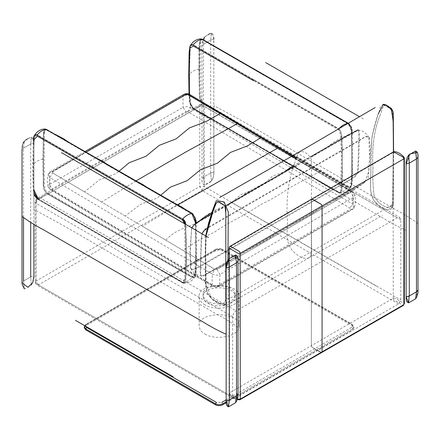 <?xml version="1.0" encoding="UTF-8"?>
<svg xmlns="http://www.w3.org/2000/svg" width="440" height="440" viewBox="0 0 440 440"><rect width="100%" height="100%" fill="white"/><g stroke="black" fill="none" stroke-linecap="round" stroke-linejoin="round"><path stroke-width="0.33" stroke-dasharray="2.2 1.65" d="M316.707 264.341L236.038 310.915C233.992 312.34 232.865 314.292 232.65 316.778L232.65 397.062L233.31 398.525L234.905 398.365L398.502 303.914L400.763 300.003L400.763 219.72L399.768 217.525L397.375 217.762L316.707 264.341M400.763 219.72L204.248 106.26L199.733 106.26L36.135 200.712L37.461 198.33L40.651 198.11C38.242 198.748 36.74 200.486 36.135 203.319L232.65 316.778M234.905 398.365L38.39 284.906L36.135 281.001L199.733 186.549L204.248 186.549L400.763 300.003M232.65 397.062L36.135 283.608L35.2 282.304L36.135 281.001L36.135 200.712L35.2 202.015L36.135 203.319L36.135 283.608L36.795 285.065L38.39 284.906L201.988 190.454L199.733 186.549L199.733 106.26L200.393 104.264L397.375 217.762M398.502 303.914L201.988 190.454L204.248 186.549L204.248 106.26L203.588 104.264L40.651 198.11L236.038 310.915M185.972 111.617L187.737 111.716L349.987 208.115L350.13 209.154L352.523 209.451L353.216 208.516L219.56 285.681L218.862 286.616L214.709 286.22L52.459 189.816L52.316 188.782L49.324 184.531L182.98 107.366L185.972 111.617L52.316 188.782M350.493 191.004L350.669 192.269L353.606 197.28L219.951 274.45L219.56 285.681C217.261 286.732 214.797 286.594 212.168 285.269L49.924 188.865L48.692 187.853L48.092 186.615L48.356 185.422L49.324 184.531L49.368 173.096L183.024 95.931L182.98 107.366C185.279 106.315 187.743 106.453 190.372 107.778L352.616 204.182L353.848 205.189L354.448 206.431L354.189 207.625L353.216 208.516L353.606 197.28L354.855 194.915L351.984 190.922L350.493 191.004L296.12 158.697M52.459 189.816L50.633 189.992L49.924 188.865L49.995 177.617L48.142 174.499L50.419 171.49L52.431 171.649L52.608 172.915L214.858 269.313L217.008 269.434L350.669 192.269M190.448 248.468L190.899 268.653C192.935 269.858 195.421 269.297 198.369 266.981L350.906 178.915C354.91 177.733 357.181 174.862 357.715 170.297L358.606 149.144C358.38 142.874 359.86 133.881 358.039 130.279L196.829 223.036C192.781 225.412 190.944 228.85 191.323 233.338L190.448 248.468M200.888 255.2L201.663 240.009C201.201 235.598 202.642 231.99 205.975 229.185L361.686 139.282C364.326 137.005 366.729 136.362 368.902 137.352L369.567 159.852L368.814 171.32L364.887 182.264L203.561 275.413L202.174 275.853C199.49 275.115 201.146 269.544 200.662 266.305L200.888 255.2M84.326 327.866L85.784 325.831L215.556 250.91C217.905 249.81 220.259 249.81 222.607 250.91L352.38 325.831L353.837 327.866L352.38 329.901L226.264 402.716M204.98 304.87C201.333 302.825 199.386 300.108 199.139 296.731C197.774 281.87 240.383 281.87 239.025 296.731C240.163 306.851 216.238 311.944 204.98 304.87M204.98 334.054C216.238 341.127 240.163 336.034 239.025 325.914C240.383 311.053 197.774 311.053 199.139 325.914C199.386 329.291 201.333 332.007 204.98 334.054M207.801 301.29C204.881 299.651 203.324 297.479 203.126 294.778C202.037 282.887 236.126 282.887 235.037 294.773C235.95 302.874 216.81 306.944 207.801 301.29M207.801 303.243C216.81 308.902 235.95 304.827 235.037 296.731C236.126 284.84 202.037 284.845 203.126 296.731C203.324 299.431 204.881 301.604 207.801 303.243M237.99 394.009L237.512 394.917M229.35 399.867L228.514 406.841M236.665 262.774L229.18 267.096M238.018 260.618L237.99 261.14M228.657 259.831L229.152 263.274M229.345 266.596L229.345 267.003M238.013 327.448C231.451 322.619 224.455 318.252 217.025 314.353L136.791 268.031C102.146 248.65 69.834 228.113 33.88 209.594L33.88 224.24M228.52 406.813L235.23 403.057L237.996 395.07M238.018 394.3L238.018 393.927M237.98 259.49L236.143 255.085M22.033 216.431L22.033 155.738C21.681 150.183 21.384 140.41 28.809 138.226C35.778 134.013 33.489 145.75 33.88 150.893L33.88 209.594M31.383 284.922L30.679 276.898L33.886 276.023C34.183 278.966 33.352 281.93 31.383 284.922L24.371 288.981L23.518 281.034L30.679 276.903L31.383 284.922M22.061 284.036L22.022 283.294M33.886 142.742L33.886 276.029L30.685 276.903L23.524 281.034L22.011 282.887L23.518 281.034L24.371 288.981M31.383 137.148L30.679 144.034L23.524 148.17L22 150.018L23.524 148.17L30.685 144.04L33.886 143.165L30.679 144.034L31.383 137.148L33.869 142.01M23.524 148.17L24.371 141.191L23.518 148.17L23.524 217.899M24.635 140.971L25.8 140.102M26.306 139.766L27.583 138.958M27.957 138.727L31.207 137.175M22.022 149.628L22.11 148.154M22.622 144.59L23.122 142.929M351.615 133.122L351.857 176.204C350.966 179.894 353.227 188.65 348.32 187.336L203.236 103.571C201.157 102.036 199.925 99.891 199.546 97.152L198.941 68.937C199.403 59.246 198.121 47.762 200.36 39.727M201.724 39.43L348.178 123.745M194.035 45.287L339.18 129.091C343.354 134.272 340.995 141.295 342.199 146.691L342.326 163.169L341.858 180.103C340.967 184.201 343.591 193.847 339.317 192.401L194.233 108.636C188.012 104.764 190.438 97.229 189.558 91.982L189.524 57.585C190.322 53.207 187.946 43.213 194.035 45.287L193.958 45.172C187.77 43.087 190.108 53.037 189.338 57.343L189.365 92.07C190.212 97.29 187.836 105.045 194.277 108.884L338.575 192.192C343.926 195.212 340.912 184.195 341.886 179.916L342.337 162.987L342.188 145.97C340.923 140.905 343.409 134.107 339.108 128.992L193.958 45.172L192.412 44.715M189.47 94.375L189.965 102.196L193.633 108.57L338.718 192.335C342.199 193.721 340.137 184.421 340.857 180.12L341.325 163.224L341.198 146.757C340.18 141.674 341.946 133.782 338.575 129.828L253.446 80.685M348.117 123.932L202.966 40.128C197.791 37.532 200.145 47.537 199.397 51.882L199.408 86.29C200.073 91.663 197.94 99.033 203.159 103.477L348.243 187.242C353.502 188.122 351.104 178.349 352.044 174.224L351.714 141.196C351.038 135.498 353.804 128.238 348.117 123.932L348.722 123.976C353.403 127.166 351.334 135.234 351.808 140.635L352.132 173.613C351.395 177.92 353.117 187.418 348.843 186.489L203.759 102.724C199.199 99.017 200.954 91.619 200.393 86.196L200.382 51.81C201.02 47.306 199.067 37.692 203.566 40.183L348.722 123.976L348.695 123.503C353.661 127.391 351.945 133.007 352.264 136.516L352.484 151.833C352.622 158.296 352.116 168.68 352.589 173.256C352.385 180.796 351.967 185.433 351.494 186.445L351.384 186.659C351.615 187.308 350.592 187.545 348.315 187.358L348.843 186.489M263.582 74.833L263.527 74.338M202.637 39.358L348.298 123.453L351.357 131.291L351.89 155.447L351.764 171.276L350.939 186.637L348.43 187.044L202.505 102.795C197.489 98.038 200.184 91.151 199.215 85.795L199.04 69.036L199.49 45.128L201.476 38.984M190.361 45.507L189.343 74.641L189.514 91.394C190.482 96.751 187.792 103.637 192.803 108.394L338.729 192.643L339.895 193.017L341.776 186.632L342.194 162.179L341.671 137.187L338.597 129.052L192.935 44.957M182.974 219.065L37.884 135.3C35.233 134.272 33.907 135.328 33.907 138.457M33.765 140.651L33.886 189.673M33.996 191.301C34.518 195.899 36.614 198.869 40.288 200.2L180.378 281.078C182.672 283.085 184.437 283.377 185.686 281.958L186.456 257.18L185.653 224.323M43.637 187.16L43.148 155.419L43.39 138.243L43.956 130.306C45.309 129.179 47.119 129.558 49.373 131.445L189.448 212.316C192.11 213.103 194.084 215.171 195.377 218.532L196.163 264.044C195.206 268.246 197.753 278.212 192.247 277.447L47.163 193.683C45.215 192.066 44.038 189.893 43.637 187.16M192.621 213.609L192.649 214.082C197.329 217.278 195.267 225.341 195.734 230.742L196.064 263.72C195.322 268.026 197.043 277.53 192.77 276.595L47.685 192.83C43.126 189.129 44.886 181.731 44.325 176.308L44.313 141.916C44.946 137.412 42.994 127.798 47.492 130.29L192.044 214.038L46.893 130.234C41.718 127.639 44.072 137.643 43.324 141.988L43.335 176.402C44 181.77 41.866 189.139 47.091 193.589L192.176 277.354L195.41 273.499L195.932 266.382L195.674 223.135M97.977 170.044L183.112 219.197L37.89 135.278L36.338 134.822M185.383 224.169L186.257 255.569L185.625 278.614L183.244 282.507L37.56 198.677L182.649 282.442L184.624 278.597L185.257 255.327L184.355 223.575M33.671 140.058L33.886 192.274M33.886 189.926L33.748 140.508M34.056 137.137L37.961 135.394M195.415 223.889L195.811 250.734L194.865 276.744L192.357 277.151L46.431 192.902C41.415 188.144 44.11 181.258 43.142 175.901L42.971 159.148L43.423 135.234L45.403 129.091M34.287 135.614L33.27 164.747L33.446 181.506C34.408 186.857 31.719 193.743 36.729 198.501L182.661 282.75L183.821 283.124L185.702 276.738L186.12 252.285L185.603 227.293L182.523 219.164L36.867 135.064M46.563 129.465L192.225 213.56L194.832 217.19M383.218 104.924L387.222 106.656L390.874 109.648L391.336 109.406L387.866 106.629L383.95 104.934L383.812 104.335M393.415 151.932L393.063 203.594L391.826 208.142L386.315 209.803L380.056 206.531L373.571 200.178L370.612 191.246L370.849 163.663L371.954 136.692L378.191 114.081M380.347 114.565C374.198 129.278 371.74 146.894 372.966 167.42C372.477 176.446 372.856 185.878 374.099 195.712C378.406 205.75 392.48 212.427 392.667 202.109L393.355 145.321L392.865 116.913L391.798 109.538L385.748 105.699C381.805 105.534 382.096 111.59 380.347 114.565M383.251 104.401L391.369 109.186M392.667 202.109L392.667 202.109C392.48 212.427 378.406 205.75 374.099 195.712C372.856 185.878 372.477 176.446 372.966 167.42C371.74 146.894 374.198 129.278 380.347 114.565C382.096 111.59 381.805 105.534 385.748 105.699L391.798 109.538L392.865 116.913L393.355 145.321L392.667 202.109L393.278 203.027L393.063 203.594C393.745 203.968 386.507 208.45 371.355 217.047L311.536 251.581C311.63 263.159 298.678 258.319 291.643 249.557C284.174 238.601 288.382 228.8 287.276 218.867C286.116 197.191 288.673 178.294 294.938 162.173C295.878 157.691 297.572 154.171 300.025 151.602C304.469 151.129 308.281 153.747 311.471 159.462L311.536 251.581L251.719 286.121C236.83 294.866 229.064 299.046 228.41 298.65L226.144 304.277M393.063 203.594L393.41 146.454L393.162 118.344C393.85 116.743 393.261 113.696 391.391 109.214C388.839 106.623 386.447 105.05 384.214 104.495C378.697 104.957 380.188 111.166 378.191 114.081C372.35 129.063 369.886 146.812 370.81 167.321C371.382 177.183 369.166 184.272 371.701 196.455C375.227 203.187 379.297 207.279 383.9 208.731C389.351 211.448 392.403 209.737 393.063 203.594M205.706 235.901L205.233 246.037L205.48 284.812L207.174 292.925L213.741 300.905L219.532 304.189L223.922 305.08L211.437 298.54L205.662 282.788L205.464 256.899L206.542 231.275L212.933 209.495L216.293 200.739M227.909 259.688L228.41 298.65L225.814 298.436L224.934 301.983L223.768 303.182L221.958 303.776L218.724 303.045L211.772 298.798L209.506 296.274L207.939 293.711L206.751 290.736L206.124 287.359L205.618 239.806L205.981 236.06L205.469 244.871L205.986 284.988L207.02 291.577L208.923 295.427L211.365 298.419L213.802 300.3L219.599 303.413L221.958 303.776L224.032 302.995L225.401 301.02L225.814 298.436M322.064 205.942L321.293 204.325L312.12 199.023L311.344 199.755L311.344 345.702L312.12 347.32L320.942 352.539L312.12 347.32L311.344 345.702L311.536 199.243L311.344 345.702L312.12 347.32L321.635 352.572L312.12 347.32L311.344 345.702L393.256 298.276L395.027 298.139L404.338 303.754M393.256 298.276L393.135 152.531L311.344 199.755L311.344 345.702L229.438 392.849L229.438 247.181L311.344 199.755L311.779 199.067M409.156 296.048L408.518 296.34M407.248 296.698L406.329 296.819M409.321 295.966L408.617 302.852M417.962 290.103L417.747 290.637M417.104 291.39L416.631 291.736M417.978 156.728L417.962 157.239M416.636 158.868L409.151 163.191M415.63 151.019L415.844 152.174M417.967 223.548C411.411 218.719 404.415 214.357 396.985 210.458L316.75 164.131C282.106 144.755 249.788 124.212 213.835 105.694L213.835 166.386C214.187 171.947 214.484 181.715 207.064 183.904C200.096 188.111 202.378 176.38 201.988 171.237L201.988 112.536C208.549 117.365 215.545 121.726 222.976 125.626L383.444 218.273C390.198 222.563 397.76 226.6 406.12 230.389M408.617 302.825L415.239 299.118L417.94 291.214M417.978 290.395L417.989 290.02M201.988 112.536L201.988 53.834C202.378 48.246 200.096 39.149 207.064 35.31C210.474 32.538 212.614 32.626 213.477 35.569L213.835 45.001L213.835 105.694M417.89 155.353L417.384 152.383M204.474 184.993C202.527 184.256 201.691 182.254 201.971 178.981L203.489 177.128L204.474 184.993L203.489 177.128L210.65 172.997L211.486 180.95L204.474 184.993M211.486 180.95L210.645 172.992L213.857 172.117C214.137 175.142 213.345 178.085 211.486 180.95M213.857 39.254L210.645 40.128L211.486 33.16L210.65 40.134L203.495 44.264L210.656 40.134L213.857 39.259L213.857 172.123L210.656 172.997L203.495 177.133L201.982 178.981L201.982 46.117L203.495 44.27L204.474 37.219L203.489 44.264L201.971 46.117L203.093 39.463M204.655 37.037L207.911 34.831M208.28 34.628L209.572 33.957M210.078 33.71L211.239 33.231M211.486 33.16L213.78 37.73M165.919 240.235C174.229 230.071 187.952 227.128 198.176 222.525C206.156 214.363 216.205 208.56 228.316 205.123L241.516 194.255C253.605 190.834 263.654 185.037 271.656 176.853C282.629 171.672 295.394 169.125 301.554 161.926L318.703 172.117L289.691 187.715C279.697 194.678 269.649 200.481 259.551 205.117C244.624 216.117 229.306 221.271 214.39 232.276C204.589 236.605 194.15 242.655 183.068 250.426L142.351 226.232L177.964 204.831M291.852 156.162L301.554 161.926M142.351 226.232L125.202 216.04L140.085 204.611L157.031 198.077L160.771 195.222M125.202 216.04L101.635 202.037L136.114 180.868M101.635 202.037L84.486 191.851L98.945 180.169L115.885 173.635L119.158 171.198M84.486 191.851L52.608 172.915L52.069 172.156L86.18 152.163L52.431 171.649M90.217 149.837L102.823 142.555M120.593 132.297L133.122 125.065M151.184 114.637L164.736 106.81M318.703 172.117L345.147 187.831C346.731 189.31 351.324 190.278 350.669 192.269L217.008 269.434C214.066 268.983 211.563 267.889 209.512 266.134L183.068 250.426M196.136 222.899L196.147 223.454L196.119 222.904M205.414 229.196L205.53 228.816L205.414 229.196M216.475 286.319L350.13 209.154M184.08 94.325L183.024 95.931C185.427 94.837 187.996 94.98 190.735 96.36L352.985 192.764L352.616 204.182L349.987 208.115M187.737 111.716L190.372 107.778L190.735 96.36L189.734 94.523M85.041 151.503L50.419 171.49L48.142 174.499C46.987 178.547 46.992 182.677 48.147 186.885L50.633 189.992L212.878 286.391L212.168 285.269L212.24 274.016L49.995 177.617L52.608 172.915M217.008 269.434L219.951 274.45C217.553 275.545 214.984 275.402 212.24 274.016L214.858 269.313M214.709 286.22L212.878 286.391C214.506 287.546 216.502 287.623 218.862 286.616L352.523 209.451L354.37 207.24C355.685 203.291 355.85 199.183 354.855 194.915L351.984 190.922L296.401 157.899M352.38 325.831L352.38 324.852L353.837 326.893L352.38 328.928L352.38 329.901M222.607 250.91L222.607 249.931L352.38 324.852L352.132 324.308L351.533 324.368L221.76 249.442L216.403 249.442L86.63 324.368L85.547 326.172M215.556 250.91L215.556 249.931C217.905 248.831 220.259 248.831 222.607 249.931L222.36 249.381L352.132 324.308L353.837 326.893L353.837 327.866M85.784 325.831L85.784 324.852L215.556 249.931L215.804 249.381L216.403 249.442M84.326 326.87L86.031 324.308L215.804 249.381M222.607 404.827L222.607 403.849L221.76 402.38L216.403 402.38M226.138 399.856L351.533 327.459L352.38 328.928L226.182 401.786M351.533 327.459C353.001 326.43 353.001 325.397 351.533 324.368M221.76 249.442L222.36 249.381M86.63 324.368L86.031 324.308L84.651 325.655M30.685 144.04L30.685 222.371M338.575 129.828L339.108 128.97L253.974 79.822M193.958 45.172L254.051 79.937M339.317 192.401L338.718 192.335L338.745 192.814L340.318 193.221C341.561 193.903 342.243 187.083 342.353 172.766L342.007 142.659C342.172 135.625 341.209 131.065 339.108 128.97M194.233 108.636L193.633 108.57L193.655 109.049L338.745 192.814M203.759 102.724L203.231 103.593C197.274 98.214 200.255 89.293 199.281 80.828L199.502 46.019C199.733 40.183 199.392 39.985 201.399 39.166L202.246 39.166M203.566 40.183L203.538 39.705M192.803 108.394C196.037 108.251 199.271 106.387 202.505 102.795M199.04 69.036C194.337 70.054 191.103 71.918 189.343 74.641M338.729 192.643C341.963 192.506 345.197 190.636 348.43 187.044M338.597 129.052L338.899 128.717M347.809 123.481L348.298 123.453M107.487 164.461L107.514 164.929M192.77 276.595L192.247 277.464C194.519 277.651 195.542 277.415 195.311 276.766L195.976 273.059L196.515 263.362L196.229 222.838M47.685 192.83L47.157 193.699C41.2 188.32 44.181 179.399 43.208 170.935L43.599 131.582C44.143 129.871 44.721 129.102 45.331 129.272L46.178 129.272M47.492 130.29L47.465 129.811M183.244 282.507L182.649 282.442L182.672 282.92L184.245 283.333L185.086 282.915L185.537 282.013L186.28 262.873L186.208 239.894L185.416 224.191M182.672 282.92L37.587 199.155L37.56 198.677M42.971 159.148C38.264 160.16 35.029 162.03 33.27 164.747M36.729 198.501C39.963 198.363 43.197 196.493 46.431 192.902M182.661 282.75C185.895 282.612 189.123 280.742 192.357 277.151M387.866 106.629L387.959 106.101M393.135 298.48L393.905 300.097L403.425 305.355M393.256 152.603L395.027 152.471L404.338 158.087M239.844 399.795L230.329 394.537L229.559 392.92M237.468 398.882L229.207 393.877L229.438 392.849M210.656 172.997L210.656 40.134M203.495 177.133L203.495 44.27M233.31 398.525L36.795 285.065L35.2 282.304L35.2 202.015C35.629 199.947 36.383 198.715 37.461 198.33L200.393 104.264L203.588 104.264L399.768 217.525M190.899 268.653C193.677 273.394 197.434 275.798 202.174 275.853M358.039 130.279C362.373 130.218 365.998 132.578 368.902 137.352M364.887 182.264L364.898 182.259C356.224 188.843 346.17 194.651 334.73 199.678M319.935 208.219L320.023 208.164C313.17 213.604 303.562 219.153 291.198 224.813M276.892 233.068L276.991 233.013C270.479 238.249 260.871 243.799 248.155 249.662M233.36 258.203L222.915 265.436L203.561 275.413M355.68 131.329C348.09 135.047 337.029 138.87 328.565 146.08L322.553 150.447M315.86 154.314L293.992 165.049M283.795 172.282L279.532 175.285M272.971 179.08C264.985 182.787 256.696 187.006 248.1 191.73L236.643 200.052M229.95 203.918L211.844 212.614M199.089 221.188L196.829 223.036M215.804 249.387C217.987 248.32 220.176 248.32 222.36 249.387M199.139 296.731L199.139 325.914M239.025 296.731L239.025 325.914M203.126 294.778L203.126 296.731M235.037 294.778L235.037 296.731M210.029 43.983L221.546 50.633M250.828 67.54L261.156 73.502M289.806 90.041L300.135 96.008M329.423 112.915L340.94 119.564M194.26 108.873C200.002 113.322 207.928 117.898 218.031 122.601M235.961 132.952L235.961 132.952C240.279 136.477 247.533 140.663 257.73 145.519M275.072 155.535L275.072 155.529C279.675 159.225 286.935 163.416 296.841 168.102M314.77 178.453L314.77 178.453C320.001 182.595 327.932 187.176 338.569 192.192M193.655 109.049L189.508 101.8L189.03 94.166M348.227 123.233L348.695 123.503M348.315 187.358L203.231 103.593M350.939 186.637C348.442 190.856 344.757 192.984 339.895 193.017M40.288 200.195L58.977 210.986M82.715 224.691L98.846 234.009M121.809 247.264L137.946 256.575M161.684 270.281L180.378 281.078M49.373 131.445L55.803 134.624M67.815 141.559L71.934 144.469M88.589 154.088L95.887 157.768M107.146 164.269L111.243 167.167M127.578 176.594L134.893 180.285M146.014 186.703L150.232 189.673M166.887 199.293L174.306 203.038M185.829 209.688L189.448 212.316M192.247 277.464L47.157 193.699M33.886 194.799L33.044 186.313L32.659 166.331L33.319 138.765M97.906 169.928L37.89 135.278M194.865 276.744C192.368 280.962 188.689 283.091 183.821 283.124M393.597 151.833L393.278 203.032C392.948 206.014 392.458 207.719 391.826 208.142M383.064 104.412L386.265 105.094M308.638 257.978L382.333 215.369M230.742 302.72L308.649 257.972M229.07 258.572L229.07 393.558L229.383 394.477L233.36 397.975L237.243 399.636M230.989 202.169L377.9 286.99M363.358 118.949L359.398 116.661M56.919 169.059L71.83 160.452M191.648 227.788L189.954 251.625L190.514 268.68L191.323 269.72L198.495 267.504L349.201 180.505L357.803 173.673L358.804 159.011L359.288 130.807L358.859 130.075L357.957 129.894M211.354 214.104L227.403 204.842M293.464 166.7L310.415 156.915M205.53 228.816L366.174 136.186L369.303 137.39L370.2 149.248L368.104 179.064L362.538 184.146L203.324 276.023L201.245 276.084L200.222 274.038L201.119 240.24L201.806 233.651"/><path stroke-width="0.66" d="M164.736 106.81L86.18 152.163L186.093 94.484L188.243 94.606L296.12 158.697M226.264 402.716L222.607 404.827C220.259 405.922 217.905 405.922 215.556 404.827L85.784 329.901L84.326 327.866L84.326 326.87M237.512 394.917L236.511 395.736L235.527 402.782C237.474 399.779 238.31 396.814 238.029 393.882L237.99 394.009M235.527 402.782L236.511 395.736L229.35 399.867L226.144 400.747C225.863 404.069 226.655 406.098 228.514 406.841L235.527 402.782M228.514 406.841L229.356 399.872L236.506 395.731L238.018 393.882L238.018 261.019L236.506 262.867L238.029 261.019C238.31 257.747 237.474 255.745 235.527 255.008L236.511 262.873L235.527 255.008L228.514 259.05L228.657 259.831M229.356 267.009L228.514 259.05C226.655 261.916 225.863 264.858 226.144 267.883L229.356 267.009L226.144 267.878L226.144 400.741L229.345 399.867L229.345 267.003L236.506 262.873L236.506 395.731M229.152 263.274L229.345 266.596M33.88 224.24L33.886 276.029L32.747 282.739L27.951 287.304L22.011 282.887L22.033 216.431C28.589 221.26 35.585 225.627 43.016 229.526L203.489 322.173C210.243 326.464 217.8 330.5 226.166 334.284L226.144 400.741L228.52 406.813M237.996 395.07L238.018 394.3M238.018 393.927L238.018 261.063M238.018 260.618L237.98 259.49M236.143 255.085L228.756 258.83L226.144 267.878L226.166 334.284M24.371 288.965L22.061 284.036M22.022 283.294L22.011 282.849M33.869 142.01L33.886 142.742M22.011 282.887L22.022 149.628M23.122 142.929L24.635 140.971M25.8 140.102L26.306 139.766M27.583 138.958L27.957 138.727M22.11 148.154L22.622 144.59M200.36 39.727L201.724 39.43M348.178 123.745C350.961 126.429 352.105 129.558 351.615 133.122M254.051 79.937L253.446 80.68L193.43 46.035L189.931 48.032L189.195 67.694L189.47 94.375M190.432 45.364L193.056 42.031C196.097 39.727 198.902 38.709 201.476 38.984L202.637 39.358C199.403 39.496 196.169 41.365 192.935 44.957L190.361 45.507M33.907 138.457L33.765 140.651M33.886 189.673L33.996 191.301M185.653 224.323C185.581 222.085 184.69 220.33 182.974 219.065M195.674 223.135L192.044 214.038M184.355 223.575L182.507 219.94L37.356 136.142L33.671 140.058M182.507 219.94L183.112 219.197L185.383 224.169M33.886 192.274L37.56 198.677M38.159 198.743L33.886 189.926M33.748 140.508L34.056 137.137M194.832 217.19L195.415 223.889M34.358 135.471L36.988 132.138C40.023 129.833 42.829 128.816 45.403 129.091L46.563 129.465C43.329 129.608 40.101 131.472 36.867 135.064L34.287 135.614M390.874 109.648L391.336 109.406M391.622 109.065L387.959 106.101C386.205 104.901 384.824 104.313 383.812 104.335L383.367 104.33L383.218 104.924M378.191 114.081L383.251 104.401M391.369 109.186L393.201 121.429L393.415 151.932M226.144 304.277L223.922 305.08M205.706 235.901L208.544 223.316L212.79 209.781L216.293 200.739L224.092 201.889L228.294 211.948L227.909 259.688M205.981 236.06L213.048 211.151C214.759 208.197 214.764 201.971 218.79 202.097L224.961 205.86L225.808 213.362L225.814 298.436L225.803 209.413L225.473 206.921L224.329 205.255L219.791 202.428L217.69 202.048L216.293 203.06L213.653 209.468L209.787 220.996L206.948 230.874L205.981 236.06M393.135 152.531L393.564 151.85L311.536 199.243L312.12 199.023L321.293 204.325L322.064 205.942L322.064 351.89L321.668 352.55L320.942 352.539L321.668 352.55L322.064 351.89L322.064 205.942L322.064 351.89L321.635 352.572L322.064 351.89L322.064 205.942L321.293 204.325L311.779 199.067L321.293 204.325L322.064 205.942L403.975 158.791L403.854 304.673L240.279 399.108L239.844 399.795L237.243 399.636M322.064 205.942L240.157 253.369L240.279 399.108M406.329 296.819L406.115 296.841C405.818 300.108 406.648 302.11 408.617 302.852L409.156 296.048M408.518 296.34L407.248 296.698M408.617 302.852L415.63 298.81L416.477 291.83L409.321 295.961L416.477 291.83L415.63 298.81C417.466 295.933 418.259 292.991 418 289.982L417.962 290.103M417.747 290.637L417.104 291.39M416.631 291.736L417.989 289.977L417.989 157.113L416.477 158.966L415.63 151.019L408.617 155.078C406.648 158.07 405.818 161.035 406.115 163.977L409.321 163.103L408.617 155.078L409.321 163.103L406.115 163.972L406.115 296.835L409.316 295.961L409.316 163.097L416.477 158.966L418 157.113C418.259 153.78 417.466 151.751 415.63 151.019M415.844 152.174L416.482 158.966L416.477 291.83M417.384 152.383L409.833 154.022L406.115 163.972L406.115 296.835L408.617 302.825M417.94 291.214L417.978 290.395M417.989 290.02L417.989 157.152M417.978 156.728L417.89 155.353M203.093 39.463L204.655 37.037M207.911 34.831L208.28 34.628M209.572 33.957L210.078 33.71M213.78 37.73L213.857 39.254M177.964 204.831L277.987 147.923L291.852 156.162M160.771 195.222L170.231 187.209L187.171 180.675L200.371 169.807L217.316 163.273L230.511 152.405L247.456 145.871L260.838 137.731L277.987 147.923M136.114 180.868L186.857 151.426L237.27 123.734L260.838 137.731M119.158 171.198L129.085 162.767L146.031 156.233L159.225 145.365L176.171 138.831L189.365 127.963L206.311 121.429L220.121 113.542L237.27 123.734M164.764 106.794L186.093 94.484L187.369 94.303L220.121 113.542M196.785 223.619L196.136 222.899L196.785 223.63M196.119 222.904L191.648 227.788M206.036 229.834L205.414 229.185L206.041 229.829M186.093 94.484L184.08 94.325C186.34 93.401 188.227 93.467 189.734 94.523L188.243 94.606M85.784 329.901L85.784 328.928L84.326 326.893L84.651 325.655M215.556 404.827L215.556 403.849L85.784 328.928L86.63 327.459L216.403 402.38L215.556 403.849C217.905 404.949 220.259 404.949 222.607 403.849L226.182 401.786M221.76 402.38L226.138 399.856M85.547 326.172L86.63 327.459M23.524 217.899L23.524 281.034M30.685 222.371L30.685 276.903M194.035 45.287L193.43 46.035M262.983 74.778L263.588 74.822M348.695 123.503L202.246 39.166M203.566 40.183L202.966 40.128M338.597 129.052C341.831 125.461 345.065 123.596 348.298 123.453M106.909 164.89L107.514 164.929M107.487 164.456L192.621 213.609L196.059 220.501L196.229 222.838M107.487 164.466L46.178 129.272M47.492 130.29L46.893 130.234M97.372 170.786L97.977 170.044M37.961 135.394L37.356 136.142M182.523 219.164C185.757 215.567 188.991 213.703 192.225 213.56M387.866 106.629L387.222 106.656M225.814 298.436L226.144 298.579M239.844 399.795L403.425 305.355L403.854 304.673M403.425 305.355L403.975 304.464M404.338 303.754L404.338 158.087L403.975 158.791M404.338 158.087L404.03 157.168C401.011 153.83 397.832 151.993 394.493 151.663L393.564 151.85L403.084 157.102L403.854 158.719M229.559 246.972L230.329 246.246L239.509 251.543L240.279 253.16M240.157 399.042L238.997 399.25L237.468 398.882M240.157 253.369L238.387 253.506L229.207 248.204L229.438 247.181M85.041 151.503L184.08 94.325M189.734 94.523L296.401 157.899M293.992 165.049L283.795 172.282M211.844 212.614L203.803 217.459L199.089 221.188M75.411 320.32L173.041 376.69M208.395 237.457L61.485 152.636M192.412 44.715L190.757 45.155L189.998 46.019L189.139 52.388L188.733 76.225L189.03 94.166M55.803 134.624L63.745 138.837L67.815 141.559M95.887 157.768L103.213 161.629L107.146 164.269M134.893 180.285L142.934 184.608L146.014 186.703M174.306 203.038L181.484 206.795L185.829 209.688M183.035 219.076L184.916 221.59L185.416 224.191M36.338 134.822L34.689 135.262L34.056 135.922L33.319 138.765M37.587 199.155L33.886 194.799M386.265 105.094L391.353 108.444L393.019 111.491L393.256 112.976L393.597 151.833M375.199 107.498L299.31 151.905M299.338 151.894L219.659 197.527M311.779 199.067L229.686 246.499L229.07 247.885L229.07 258.572M359.398 116.661L265.721 62.579M196.136 222.893L211.354 214.104M227.403 204.842L293.464 166.7M310.415 156.915L347.325 135.603L357.957 129.894M205.535 228.816L201.806 233.651"/></g></svg>
